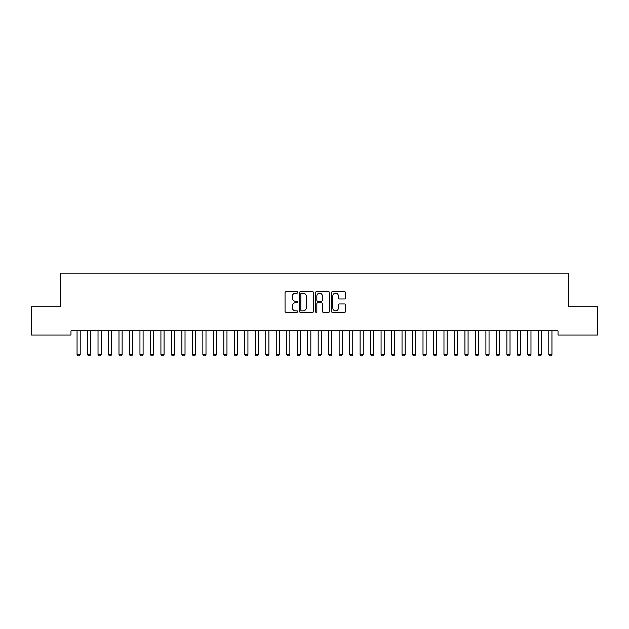 <?xml version="1.0" encoding="UTF-8"?>
<svg xmlns="http://www.w3.org/2000/svg" width="629" height="629" viewBox="0 0 629 629"><rect width="100%" height="100%" fill="white"/><g stroke="black" fill="none" stroke-linecap="round" stroke-linejoin="round"><path stroke-width="0.94" d="M297.729 292.446A0.723 0.723 0 0 0 297.006 291.722L286.077 291.722A1.03 1.03 0 0 0 285.047 292.752L285.047 311.276A1.03 1.03 0 0 0 286.077 312.306L297.006 312.306A0.723 0.723 0 0 0 297.729 311.583A0.723 0.723 0 0 0 297.006 310.868L295.591 310.868A3.294 3.294 0 0 1 292.296 307.573L292.296 306.024A3.294 3.294 0 0 1 295.591 302.738L297.006 302.738A0.723 0.723 0 0 0 297.729 302.014A0.723 0.723 0 0 0 297.006 301.291L295.591 301.291A3.294 3.294 0 0 1 292.296 298.004L292.296 296.456A3.294 3.294 0 0 1 295.591 293.161L297.006 293.161A0.723 0.723 0 0 0 297.729 292.446M344.574 298.979A1.03 1.03 0 0 0 345.604 297.949L345.604 292.752A1.03 1.03 0 0 0 344.574 291.722L332.434 291.722A1.03 1.03 0 0 0 331.404 292.752L331.404 311.276A1.03 1.03 0 0 0 332.434 312.306L344.574 312.306A1.03 1.03 0 0 0 345.604 311.276L345.604 305.002A1.03 1.03 0 0 0 344.574 303.972L339.377 303.972A1.03 1.03 0 0 0 338.347 305.002L338.347 308.108A2.752 2.752 0 0 1 335.595 310.868A2.752 2.752 0 0 1 332.843 308.108L332.843 295.921A2.752 2.752 0 0 1 335.595 293.161A2.752 2.752 0 0 1 338.347 295.921L338.347 297.949A1.03 1.03 0 0 0 339.377 298.979L344.574 298.979M558.025 330.846L70.975 330.846L70.975 335.037L31.45 335.037L31.45 306.732L60.486 306.732L60.486 273.183L568.514 273.183L568.514 306.732L597.55 306.732L597.55 335.037L558.025 335.037L558.025 330.846M313.596 292.752A1.03 1.03 0 0 0 312.574 291.722L300.426 291.722A1.03 1.03 0 0 0 299.396 292.752L299.396 311.276A1.03 1.03 0 0 0 300.426 312.306L312.574 312.306A1.03 1.03 0 0 0 313.596 311.276L313.596 292.752M316.426 291.722L328.574 291.722A1.03 1.03 0 0 1 329.604 292.752L329.604 311.276A1.03 1.03 0 0 1 328.574 312.306L323.377 312.306A1.03 1.03 0 0 1 322.347 311.276L322.347 303.76A1.03 1.03 0 0 0 321.317 302.738L317.873 302.738A1.03 1.03 0 0 0 316.843 303.76L316.843 311.583A0.723 0.723 0 0 1 316.12 312.306A0.723 0.723 0 0 1 315.404 311.583L315.404 292.752A1.03 1.03 0 0 1 316.426 291.722M301.558 293.161A0.723 0.723 0 0 0 300.843 293.885L300.843 310.144A0.723 0.723 0 0 0 301.558 310.868L303.052 310.868A3.294 3.294 0 0 0 306.347 307.573L306.347 296.456A3.294 3.294 0 0 0 303.052 293.161L301.558 293.161M322.347 295.968A2.752 2.752 0 0 0 319.595 293.216A2.752 2.752 0 0 0 316.843 295.968L316.843 300.269A1.03 1.03 0 0 0 317.873 301.291L321.317 301.291A1.03 1.03 0 0 0 322.347 300.269L322.347 295.968M77.005 331.074A1.046 1.046 -179.5 0 1 77.052 331.389A1.046 1.046 179.5 0 0 77.005 331.074L76.935 330.846M80.315 330.846L80.245 331.074A1.046 1.046 179.5 0 0 80.198 331.389L80.198 354.449L79.411 355.817L77.839 355.817L77.052 354.449L77.052 331.389M77.052 354.449L80.198 354.449M87.486 331.074A1.046 1.046 -179.5 0 1 87.533 331.389A1.046 1.046 179.5 0 0 87.486 331.074L87.415 330.846M97.967 331.074A1.046 1.046 -179.5 0 1 98.022 331.389A1.046 1.046 179.5 0 0 97.967 331.074L97.896 330.846M90.804 330.846L90.733 331.074A1.046 1.046 179.5 0 0 90.678 331.389L90.678 354.449L89.892 355.817L88.319 355.817L87.533 354.449L87.533 331.389M87.533 354.449L90.678 354.449M101.285 330.846L101.214 331.074A1.046 1.046 179.5 0 0 101.167 331.389L101.167 354.449L100.381 355.817L98.808 355.817L98.022 354.449L98.022 331.389M98.022 354.449L101.167 354.449M108.455 331.074A1.046 1.046 -179.5 0 1 108.502 331.389A1.046 1.046 179.5 0 0 108.455 331.074L108.385 330.846M118.936 331.074A1.046 1.046 -179.5 0 1 118.983 331.389A1.046 1.046 179.5 0 0 118.936 331.074L118.865 330.846M111.765 330.846L111.695 331.074A1.046 1.046 179.5 0 0 111.647 331.389L111.647 354.449L110.861 355.817L109.289 355.817L108.502 354.449L108.502 331.389M108.502 354.449L111.647 354.449M122.254 330.846L122.183 331.074A1.046 1.046 179.5 0 0 122.128 331.389L122.128 354.449L121.342 355.817L119.769 355.817L118.983 354.449L118.983 331.389M118.983 354.449L122.128 354.449M129.417 331.074A1.046 1.046 -179.5 0 1 129.472 331.389A1.046 1.046 179.5 0 0 129.417 331.074L129.346 330.846M132.735 330.846L132.664 331.074A1.046 1.046 179.5 0 0 132.617 331.389L132.617 354.449L131.831 355.817L130.258 355.817L129.472 354.449L129.472 331.389M129.472 354.449L132.617 354.449M139.905 331.074A1.046 1.046 -179.5 0 1 139.953 331.389A1.046 1.046 179.5 0 0 139.905 331.074L139.835 330.846M143.215 330.846L143.145 331.074A1.046 1.046 179.5 0 0 143.097 331.389L143.097 354.449L142.311 355.817L140.739 355.817L139.953 354.449L139.953 331.389M139.953 354.449L143.097 354.449M150.386 331.074A1.046 1.046 -179.5 0 1 150.433 331.389A1.046 1.046 179.5 0 0 150.386 331.074L150.315 330.846M153.704 330.846L153.633 331.074A1.046 1.046 179.5 0 0 153.578 331.389L153.578 354.449L152.792 355.817L151.219 355.817L150.433 354.449L150.433 331.389M150.433 354.449L153.578 354.449M160.867 331.074A1.046 1.046 -179.5 0 1 160.922 331.389A1.046 1.046 179.5 0 0 160.867 331.074L160.796 330.846M164.185 330.846L164.114 331.074A1.046 1.046 179.5 0 0 164.067 331.389L164.067 354.449L163.281 355.817L161.708 355.817L160.922 354.449L160.922 331.389M160.922 354.449L164.067 354.449M171.355 331.074A1.046 1.046 -179.5 0 1 171.403 331.389A1.046 1.046 179.5 0 0 171.355 331.074L171.285 330.846M174.665 330.846L174.595 331.074A1.046 1.046 179.5 0 0 174.548 331.389L174.548 354.449L173.761 355.817L172.189 355.817L171.403 354.449L171.403 331.389M171.403 354.449L174.548 354.449M181.836 331.074A1.046 1.046 -179.5 0 1 181.883 331.389A1.046 1.046 179.5 0 0 181.836 331.074L181.765 330.846M185.154 330.846L185.083 331.074A1.046 1.046 179.5 0 0 185.028 331.389L185.028 354.449L184.242 355.817L182.669 355.817L181.883 354.449L181.883 331.389M181.883 354.449L185.028 354.449M192.317 331.074A1.046 1.046 -179.5 0 1 192.372 331.389A1.046 1.046 179.5 0 0 192.317 331.074L192.246 330.846M195.635 330.846L195.564 331.074A1.046 1.046 179.5 0 0 195.517 331.389L195.517 354.449L194.731 355.817L193.158 355.817L192.372 354.449L192.372 331.389M192.372 354.449L195.517 354.449M202.805 331.074A1.046 1.046 -179.5 0 1 202.852 331.389A1.046 1.046 179.5 0 0 202.805 331.074L202.735 330.846M206.115 330.846L206.045 331.074A1.046 1.046 179.5 0 0 205.998 331.389L205.998 354.449L205.211 355.817L203.639 355.817L202.852 354.449L202.852 331.389M202.852 354.449L205.998 354.449M213.286 331.074A1.046 1.046 -179.5 0 1 213.333 331.389A1.046 1.046 179.5 0 0 213.286 331.074L213.215 330.846M216.604 330.846L216.533 331.074A1.046 1.046 179.5 0 0 216.478 331.389L216.478 354.449L215.692 355.817L214.119 355.817L213.333 354.449L213.333 331.389M213.333 354.449L216.478 354.449M223.767 331.074A1.046 1.046 -179.5 0 1 223.822 331.389A1.046 1.046 179.5 0 0 223.767 331.074L223.696 330.846M227.085 330.846L227.014 331.074A1.046 1.046 179.5 0 0 226.967 331.389L226.967 354.449L226.181 355.817L224.608 355.817L223.822 354.449L223.822 331.389M223.822 354.449L226.967 354.449M234.255 331.074A1.046 1.046 -179.5 0 1 234.303 331.389A1.046 1.046 179.5 0 0 234.255 331.074L234.185 330.846M237.565 330.846L237.495 331.074A1.046 1.046 179.5 0 0 237.447 331.389L237.447 354.449L236.661 355.817L235.089 355.817L234.303 354.449L234.303 331.389M234.303 354.449L237.447 354.449M244.736 331.074A1.046 1.046 -179.5 0 1 244.783 331.389A1.046 1.046 179.5 0 0 244.736 331.074L244.665 330.846M248.054 330.846L247.983 331.074A1.046 1.046 179.5 0 0 247.928 331.389L247.928 354.449L247.142 355.817L245.569 355.817L244.783 354.449L244.783 331.389M244.783 354.449L247.928 354.449M255.217 331.074A1.046 1.046 -179.5 0 1 255.272 331.389A1.046 1.046 179.5 0 0 255.217 331.074L255.146 330.846M258.535 330.846L258.464 331.074A1.046 1.046 179.5 0 0 258.417 331.389L258.417 354.449L257.631 355.817L256.058 355.817L255.272 354.449L255.272 331.389M255.272 354.449L258.417 354.449M265.705 331.074A1.046 1.046 -179.5 0 1 265.752 331.389A1.046 1.046 179.5 0 0 265.705 331.074L265.635 330.846M269.015 330.846L268.945 331.074A1.046 1.046 179.5 0 0 268.897 331.389L268.897 354.449L268.111 355.817L266.539 355.817L265.752 354.449L265.752 331.389M265.752 354.449L268.897 354.449M276.186 331.074A1.046 1.046 -179.5 0 1 276.233 331.389A1.046 1.046 179.5 0 0 276.186 331.074L276.115 330.846M279.504 330.846L279.433 331.074A1.046 1.046 179.5 0 0 279.378 331.389L279.378 354.449L278.592 355.817L277.019 355.817L276.233 354.449L276.233 331.389M276.233 354.449L279.378 354.449M286.667 331.074A1.046 1.046 -179.5 0 1 286.722 331.389A1.046 1.046 179.5 0 0 286.667 331.074L286.596 330.846M289.985 330.846L289.914 331.074A1.046 1.046 179.5 0 0 289.867 331.389L289.867 354.449L289.081 355.817L287.508 355.817L286.722 354.449L286.722 331.389M286.722 354.449L289.867 354.449M297.155 331.074A1.046 1.046 -179.5 0 1 297.202 331.389A1.046 1.046 179.5 0 0 297.155 331.074L297.085 330.846M300.465 330.846L300.395 331.074A1.046 1.046 179.5 0 0 300.348 331.389L300.348 354.449L299.561 355.817L297.989 355.817L297.202 354.449L297.202 331.389M297.202 354.449L300.348 354.449M307.636 331.074A1.046 1.046 -179.5 0 1 307.683 331.389A1.046 1.046 179.5 0 0 307.636 331.074L307.565 330.846M310.954 330.846L310.883 331.074A1.046 1.046 179.5 0 0 310.828 331.389L310.828 354.449L310.042 355.817L308.469 355.817L307.683 354.449L307.683 331.389M307.683 354.449L310.828 354.449M318.117 331.074A1.046 1.046 -179.5 0 1 318.172 331.389A1.046 1.046 179.5 0 0 318.117 331.074L318.046 330.846M321.435 330.846L321.364 331.074A1.046 1.046 179.5 0 0 321.317 331.389L321.317 354.449L320.531 355.817L318.958 355.817L318.172 354.449L318.172 331.389M318.172 354.449L321.317 354.449M328.605 331.074A1.046 1.046 -179.5 0 1 328.652 331.389A1.046 1.046 179.5 0 0 328.605 331.074L328.535 330.846M331.915 330.846L331.845 331.074A1.046 1.046 179.5 0 0 331.798 331.389L331.798 354.449L331.011 355.817L329.439 355.817L328.652 354.449L328.652 331.389M328.652 354.449L331.798 354.449M339.086 331.074A1.046 1.046 -179.5 0 1 339.133 331.389A1.046 1.046 179.5 0 0 339.086 331.074L339.015 330.846M342.404 330.846L342.333 331.074A1.046 1.046 179.5 0 0 342.278 331.389L342.278 354.449L341.492 355.817L339.919 355.817L339.133 354.449L339.133 331.389M339.133 354.449L342.278 354.449M349.567 331.074A1.046 1.046 -179.5 0 1 349.622 331.389A1.046 1.046 179.5 0 0 349.567 331.074L349.496 330.846M352.885 330.846L352.814 331.074A1.046 1.046 179.5 0 0 352.767 331.389L352.767 354.449L351.981 355.817L350.408 355.817L349.622 354.449L349.622 331.389M349.622 354.449L352.767 354.449M360.055 331.074A1.046 1.046 -179.5 0 1 360.103 331.389A1.046 1.046 179.5 0 0 360.055 331.074L359.985 330.846M363.365 330.846L363.295 331.074A1.046 1.046 179.5 0 0 363.248 331.389L363.248 354.449L362.461 355.817L360.889 355.817L360.103 354.449L360.103 331.389M360.103 354.449L363.248 354.449M370.536 331.074A1.046 1.046 -179.5 0 1 370.583 331.389A1.046 1.046 179.5 0 0 370.536 331.074L370.465 330.846M373.854 330.846L373.783 331.074A1.046 1.046 179.5 0 0 373.728 331.389L373.728 354.449L372.942 355.817L371.369 355.817L370.583 354.449L370.583 331.389M370.583 354.449L373.728 354.449M381.017 331.074A1.046 1.046 -179.5 0 1 381.072 331.389A1.046 1.046 179.5 0 0 381.017 331.074L380.946 330.846M384.335 330.846L384.264 331.074A1.046 1.046 179.5 0 0 384.217 331.389L384.217 354.449L383.431 355.817L381.858 355.817L381.072 354.449L381.072 331.389M381.072 354.449L384.217 354.449M391.505 331.074A1.046 1.046 -179.5 0 1 391.553 331.389A1.046 1.046 179.5 0 0 391.505 331.074L391.435 330.846M394.815 330.846L394.745 331.074A1.046 1.046 179.5 0 0 394.697 331.389L394.697 354.449L393.911 355.817L392.339 355.817L391.553 354.449L391.553 331.389M391.553 354.449L394.697 354.449M401.986 331.074A1.046 1.046 -179.5 0 1 402.033 331.389A1.046 1.046 179.5 0 0 401.986 331.074L401.915 330.846M405.304 330.846L405.233 331.074A1.046 1.046 179.5 0 0 405.178 331.389L405.178 354.449L404.392 355.817L402.819 355.817L402.033 354.449L402.033 331.389M402.033 354.449L405.178 354.449M412.467 331.074A1.046 1.046 -179.5 0 1 412.522 331.389A1.046 1.046 179.5 0 0 412.467 331.074L412.396 330.846M415.785 330.846L415.714 331.074A1.046 1.046 179.5 0 0 415.667 331.389L415.667 354.449L414.881 355.817L413.308 355.817L412.522 354.449L412.522 331.389M412.522 354.449L415.667 354.449M422.955 331.074A1.046 1.046 -179.5 0 1 423.002 331.389A1.046 1.046 179.5 0 0 422.955 331.074L422.885 330.846M426.265 330.846L426.195 331.074A1.046 1.046 179.5 0 0 426.147 331.389L426.147 354.449L425.361 355.817L423.789 355.817L423.002 354.449L423.002 331.389M423.002 354.449L426.147 354.449M433.436 331.074A1.046 1.046 -179.5 0 1 433.483 331.389A1.046 1.046 179.5 0 0 433.436 331.074L433.365 330.846M436.754 330.846L436.683 331.074A1.046 1.046 179.5 0 0 436.628 331.389L436.628 354.449L435.842 355.817L434.269 355.817L433.483 354.449L433.483 331.389M433.483 354.449L436.628 354.449M443.917 331.074A1.046 1.046 -179.5 0 1 443.972 331.389A1.046 1.046 179.5 0 0 443.917 331.074L443.846 330.846M447.235 330.846L447.164 331.074A1.046 1.046 179.5 0 0 447.117 331.389L447.117 354.449L446.331 355.817L444.758 355.817L443.972 354.449L443.972 331.389M443.972 354.449L447.117 354.449M454.405 331.074A1.046 1.046 -179.5 0 1 454.452 331.389A1.046 1.046 179.5 0 0 454.405 331.074L454.335 330.846M457.715 330.846L457.645 331.074A1.046 1.046 179.5 0 0 457.598 331.389L457.598 354.449L456.811 355.817L455.239 355.817L454.452 354.449L454.452 331.389M454.452 354.449L457.598 354.449M464.886 331.074A1.046 1.046 -179.5 0 1 464.933 331.389A1.046 1.046 179.5 0 0 464.886 331.074L464.815 330.846M468.204 330.846L468.133 331.074A1.046 1.046 179.5 0 0 468.078 331.389L468.078 354.449L467.292 355.817L465.719 355.817L464.933 354.449L464.933 331.389M464.933 354.449L468.078 354.449M475.367 331.074A1.046 1.046 -179.5 0 1 475.422 331.389A1.046 1.046 179.5 0 0 475.367 331.074L475.296 330.846M478.685 330.846L478.614 331.074A1.046 1.046 179.5 0 0 478.567 331.389L478.567 354.449L477.781 355.817L476.208 355.817L475.422 354.449L475.422 331.389M475.422 354.449L478.567 354.449M485.855 331.074A1.046 1.046 -179.5 0 1 485.902 331.389A1.046 1.046 179.5 0 0 485.855 331.074L485.785 330.846M489.165 330.846L489.095 331.074A1.046 1.046 179.5 0 0 489.048 331.389L489.048 354.449L488.261 355.817L486.689 355.817L485.902 354.449L485.902 331.389M485.902 354.449L489.048 354.449M496.336 331.074A1.046 1.046 -179.5 0 1 496.383 331.389A1.046 1.046 179.5 0 0 496.336 331.074L496.265 330.846M499.654 330.846L499.583 331.074A1.046 1.046 179.5 0 0 499.528 331.389L499.528 354.449L498.742 355.817L497.169 355.817L496.383 354.449L496.383 331.389M496.383 354.449L499.528 354.449M506.817 331.074A1.046 1.046 -179.5 0 1 506.872 331.389A1.046 1.046 179.5 0 0 506.817 331.074L506.746 330.846M510.135 330.846L510.064 331.074A1.046 1.046 179.5 0 0 510.017 331.389L510.017 354.449L509.231 355.817L507.658 355.817L506.872 354.449L506.872 331.389M506.872 354.449L510.017 354.449M517.305 331.074A1.046 1.046 -179.5 0 1 517.352 331.389A1.046 1.046 179.5 0 0 517.305 331.074L517.235 330.846M520.615 330.846L520.545 331.074A1.046 1.046 179.5 0 0 520.498 331.389L520.498 354.449L519.711 355.817L518.139 355.817L517.352 354.449L517.352 331.389M517.352 354.449L520.498 354.449M527.786 331.074A1.046 1.046 -179.5 0 1 527.833 331.389A1.046 1.046 179.5 0 0 527.786 331.074L527.715 330.846M531.104 330.846L531.033 331.074A1.046 1.046 179.5 0 0 530.978 331.389L530.978 354.449L530.192 355.817L528.619 355.817L527.833 354.449L527.833 331.389M527.833 354.449L530.978 354.449M538.267 331.074A1.046 1.046 -179.5 0 1 538.322 331.389A1.046 1.046 179.5 0 0 538.267 331.074L538.196 330.846M541.585 330.846L541.514 331.074A1.046 1.046 179.5 0 0 541.467 331.389L541.467 354.449L540.681 355.817L539.108 355.817L538.322 354.449L538.322 331.389M538.322 354.449L541.467 354.449M548.755 331.074A1.046 1.046 -179.5 0 1 548.803 331.389A1.046 1.046 179.5 0 0 548.755 331.074L548.685 330.846M552.065 330.846L551.995 331.074A1.046 1.046 179.5 0 0 551.947 331.389L551.947 354.449L551.161 355.817L549.589 355.817L548.803 354.449L548.803 331.389M548.803 354.449L551.947 354.449"/></g></svg>
